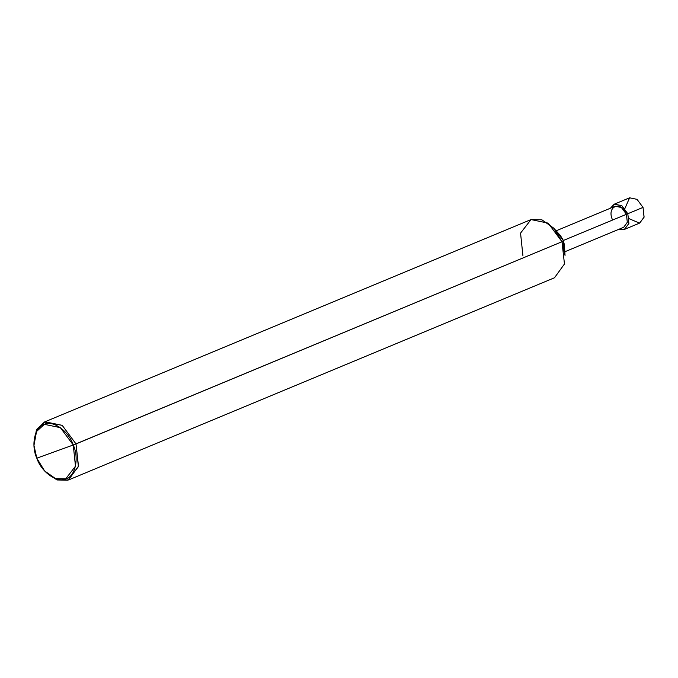 <?xml version="1.0" encoding="UTF-8"?>
<svg xmlns="http://www.w3.org/2000/svg" width="678" height="678" viewBox="0 0 678 678"><rect width="100%" height="100%" fill="white"/><g stroke="black" fill="none" stroke-linecap="round" stroke-linejoin="round"><path stroke-width="1.02" d="M614.132 204.239L610.42 208.214L614.395 204.137L621.828 205.68L627.811 213.731L621.828 205.68L614.132 204.239L629.608 197.806L637.04 199.349L643.024 207.409L563.393 240.461L561.986 241.732L73.258 444.997C79.36 458.192 75.207 476.812 65.715 478.846C57.172 483.329 41.273 471.956 36.807 458.175L73.258 444.997L60.367 427.657L44.35 424.326L36.536 431.522L33.959 445.387L36.807 458.175C30.705 444.98 34.849 426.369 44.35 424.326C52.892 419.851 68.792 431.216 73.258 444.997L36.807 458.175L44.579 470.913L55.562 478.634L65.715 478.846L75.478 466.21L73.258 444.997L76.012 443.929L62.198 425.343L44.426 422.013L36.366 430.072L33.934 444.87M629.048 218.663L639.524 223.121L644.058 217.248L643.024 207.409L637.04 199.349L629.608 197.806L624.862 208.595M556.121 230.808L615.209 206.222L621.421 207.519L626.421 214.24C621.463 200.476 606.556 205.858 612.285 219.35M44.426 422.013L531.01 219.579L548.171 223.138L561.986 241.732L553.663 228.088L560.384 235.529L563.393 240.461L557.613 233.232M553.663 228.088L541.891 219.808L531.01 219.579L520.551 233.122L522.933 255.843M33.959 445.387L36.663 429.488L45.036 421.775L62.198 425.343L76.012 443.929L561.986 241.732L563.393 240.461L643.024 207.409L644.1 217.045L639.786 223.02L624.574 229.35L628.887 223.376L627.811 213.731L628.845 223.579L624.311 229.452L619.141 229.172L624.574 229.35M626.421 214.24L627.311 222.291L623.709 227.274L564.842 251.767M564.172 249.004L563.393 240.461L564.494 245.419L565.037 255.428L561.986 241.732L564.46 263.979L554.511 277.76L68.537 479.956L78.487 466.176L76.012 443.929L78.385 466.65L67.927 480.194L57.054 479.965L44.579 470.913M44.926 471.286L56.842 479.888L68.537 479.956"/></g></svg>

